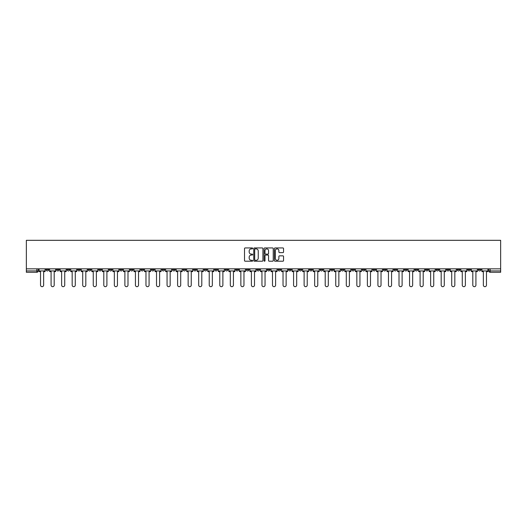 <?xml version="1.0" encoding="UTF-8"?>
<svg xmlns="http://www.w3.org/2000/svg" width="527" height="527" viewBox="0 0 527 527"><rect width="100%" height="100%" fill="white"/><g stroke="black" fill="none" stroke-linecap="round" stroke-linejoin="round"><path stroke-width="0.79" d="M252.69 248.408A0.461 0.461 0 0 0 252.222 247.947L245.174 247.947A0.665 0.665 0 0 0 244.508 248.606L244.508 260.549A0.665 0.665 0 0 0 245.174 261.214L252.222 261.214A0.461 0.461 0 0 0 252.69 260.746A0.461 0.461 0 0 0 252.222 260.285L251.313 260.285A2.121 2.121 0 0 1 249.185 258.164L249.185 257.169A2.121 2.121 0 0 1 251.313 255.042L252.222 255.042A0.461 0.461 0 0 0 252.69 254.581A0.461 0.461 0 0 0 252.222 254.113L251.313 254.113A2.121 2.121 0 0 1 249.185 251.992L249.185 250.997A2.121 2.121 0 0 1 251.313 248.876L252.222 248.876A0.461 0.461 0 0 0 252.69 248.408M393.939 268.836L393.939 269.58L396.64 269.58A1.35 1.35 0 0 1 395.29 270.937A1.35 1.35 0 0 1 393.939 269.58L393.939 268.836M330.679 268.836L330.679 269.58L333.38 269.58A1.35 1.35 0 0 1 332.03 270.937A1.35 1.35 0 0 1 330.679 269.58L330.679 268.836M320.133 268.836L320.133 269.58L322.84 269.58A1.35 1.35 0 0 1 321.49 270.937A1.35 1.35 0 0 1 320.133 269.58L320.133 268.836M256.88 268.836L256.88 269.58L259.58 269.58A1.35 1.35 0 0 1 258.23 270.937A1.35 1.35 0 0 1 256.88 269.58L256.88 268.836M246.333 268.836L246.333 269.58L249.04 269.58A1.35 1.35 0 0 1 247.683 270.937A1.35 1.35 0 0 1 246.333 269.58L246.333 268.836M235.793 268.836L235.793 269.58L238.494 269.58A1.35 1.35 0 0 1 237.143 270.937A1.35 1.35 0 0 1 235.793 269.58L235.793 268.836M214.706 268.836L214.706 269.58L217.407 269.58A1.35 1.35 0 0 1 216.057 270.937A1.35 1.35 0 0 1 214.706 269.58L214.706 268.836M193.62 269.58L193.62 268.836L193.62 269.58A1.35 1.35 0 0 0 194.97 270.937A1.35 1.35 0 0 1 193.62 269.58L196.321 269.58A1.35 1.35 0 0 1 194.97 270.937A1.35 1.35 0 0 0 196.321 269.58L196.321 268.836L196.321 269.58M183.073 269.58L183.073 268.836L183.073 269.58A1.35 1.35 0 0 0 184.43 270.937A1.35 1.35 0 0 1 183.073 269.58L185.781 269.58A1.35 1.35 0 0 1 184.43 270.937M172.533 269.58L172.533 268.836L172.533 269.58A1.35 1.35 0 0 0 173.884 270.937A1.35 1.35 0 0 1 172.533 269.58L175.234 269.58A1.35 1.35 0 0 1 173.884 270.937A1.35 1.35 0 0 0 175.234 269.58L175.234 268.836L175.234 269.58M161.987 268.836L161.987 269.58L164.694 269.58A1.35 1.35 0 0 1 163.344 270.937A1.35 1.35 0 0 1 161.987 269.58L161.987 268.836M151.447 268.836L151.447 269.58L154.147 269.58A1.35 1.35 0 0 1 152.797 270.937A1.35 1.35 0 0 1 151.447 269.58L151.447 268.836M140.907 268.836L140.907 269.58L143.607 269.58A1.35 1.35 0 0 1 142.257 270.937A1.35 1.35 0 0 1 140.907 269.58L140.907 268.836M130.36 269.58L130.36 268.836L130.36 269.58A1.35 1.35 0 0 0 131.71 270.937A1.35 1.35 0 0 1 130.36 269.58L133.061 269.58A1.35 1.35 0 0 1 131.71 270.937M109.273 269.58L109.273 268.836L109.273 269.58A1.35 1.35 0 0 0 110.624 270.937A1.35 1.35 0 0 1 109.273 269.58L111.981 269.58A1.35 1.35 0 0 1 110.624 270.937A1.35 1.35 0 0 0 111.981 269.58L111.981 268.836L111.981 269.58M98.733 269.58L98.733 268.836L98.733 269.58A1.35 1.35 0 0 0 100.084 270.937A1.35 1.35 0 0 1 98.733 269.58L101.434 269.58A1.35 1.35 0 0 1 100.084 270.937A1.35 1.35 0 0 0 101.434 269.58L101.434 268.836L101.434 269.58M88.187 269.58L88.187 268.836L88.187 269.58A1.35 1.35 0 0 0 89.537 270.937A1.35 1.35 0 0 1 88.187 269.58L90.894 269.58A1.35 1.35 0 0 1 89.537 270.937A1.35 1.35 0 0 0 90.894 269.58L90.894 268.836L90.894 269.58M77.647 269.58L77.647 268.836L77.647 269.58A1.35 1.35 0 0 0 78.997 270.937A1.35 1.35 0 0 1 77.647 269.58L80.348 269.58A1.35 1.35 0 0 1 78.997 270.937M67.1 269.58L67.1 268.836L67.1 269.58A1.35 1.35 0 0 0 68.457 270.937A1.35 1.35 0 0 1 67.1 269.58L69.808 269.58A1.35 1.35 0 0 1 68.457 270.937A1.35 1.35 0 0 0 69.808 269.58L69.808 268.836L69.808 269.58M56.56 269.58L56.56 268.836L56.56 269.58A1.35 1.35 0 0 0 57.911 270.937A1.35 1.35 0 0 1 56.56 269.58L59.261 269.58A1.35 1.35 0 0 1 57.911 270.937A1.35 1.35 0 0 0 59.261 269.58L59.261 268.836L59.261 269.58M282.887 252.624A0.665 0.665 0 0 0 283.552 251.959L283.552 248.606A0.665 0.665 0 0 0 282.887 247.947L275.061 247.947A0.665 0.665 0 0 0 274.396 248.606L274.396 260.549A0.665 0.665 0 0 0 275.061 261.214L282.887 261.214A0.665 0.665 0 0 0 283.552 260.549L283.552 256.504A0.665 0.665 0 0 0 282.887 255.839L279.534 255.839A0.665 0.665 0 0 0 278.875 256.504L278.875 258.507A1.772 1.772 0 0 1 277.097 260.285A1.772 1.772 0 0 1 275.325 258.507L275.325 250.648A1.772 1.772 0 0 1 277.097 248.876A1.772 1.772 0 0 1 278.875 250.648L278.875 251.959A0.665 0.665 0 0 0 279.534 252.624L282.887 252.624M500.65 268.836L26.35 268.836L26.35 240.319L500.65 240.319L500.65 272.288L490.176 272.288A1.35 1.35 0 0 1 488.825 270.937L500.65 270.937M262.92 248.606A0.665 0.665 0 0 0 262.255 247.947L254.429 247.947A0.665 0.665 0 0 0 253.764 248.606L253.764 260.549A0.665 0.665 0 0 0 254.429 261.214L262.255 261.214A0.665 0.665 0 0 0 262.92 260.549L262.92 248.606M264.745 247.947L272.571 247.947A0.665 0.665 0 0 1 273.236 248.606L273.236 260.549A0.665 0.665 0 0 1 272.571 261.214L269.225 261.214A0.665 0.665 0 0 1 268.559 260.549L268.559 255.707A0.665 0.665 0 0 0 267.894 255.042L265.674 255.042A0.665 0.665 0 0 0 265.009 255.707L265.009 260.746A0.461 0.461 0 0 1 264.547 261.214A0.461 0.461 0 0 1 264.08 260.746L264.08 248.606A0.665 0.665 0 0 1 264.745 247.947M488.825 268.836L488.825 270.937M38.175 268.836L38.175 270.937L38.175 268.836M36.824 268.836L36.824 272.288L26.35 272.288L26.35 270.937L38.175 270.937A1.35 1.35 0 0 1 36.824 272.288A1.35 1.35 0 0 0 38.175 270.937M26.35 268.836L26.35 270.937M480.986 268.836L480.986 269.58A1.35 1.35 0 0 1 479.629 270.937A1.35 1.35 0 0 1 478.279 269.58A1.35 1.35 0 0 0 479.629 270.937A1.35 1.35 0 0 0 480.986 269.58L478.279 269.58L478.279 268.836M470.44 268.836L470.44 269.58A1.35 1.35 0 0 1 469.089 270.937A1.35 1.35 0 0 1 467.739 269.58L470.44 269.58M467.739 268.836L467.739 269.58M459.9 268.836L459.9 269.58A1.35 1.35 0 0 1 458.543 270.937A1.35 1.35 0 0 1 457.192 269.58L459.9 269.58M457.192 268.836L457.192 269.58M449.353 269.58L449.353 268.836L449.353 269.58A1.35 1.35 0 0 1 448.003 270.937A1.35 1.35 0 0 1 446.652 269.58L449.353 269.58A1.35 1.35 0 0 1 448.003 270.937M446.652 268.836L446.652 269.58M438.813 268.836L438.813 269.58A1.35 1.35 0 0 1 437.463 270.937A1.35 1.35 0 0 1 436.106 269.58A1.35 1.35 0 0 0 437.463 270.937M436.106 268.836L436.106 269.58L438.813 269.58M428.267 268.836L428.267 269.58A1.35 1.35 0 0 1 426.916 270.937A1.35 1.35 0 0 1 425.566 269.58L428.267 269.58A1.35 1.35 0 0 1 426.916 270.937M425.566 268.836L425.566 269.58M417.727 268.836L417.727 269.58A1.35 1.35 0 0 1 416.376 270.937A1.35 1.35 0 0 1 415.019 269.58A1.35 1.35 0 0 0 416.376 270.937M415.019 268.836L415.019 269.58L417.727 269.58M407.18 268.836L407.18 269.58A1.35 1.35 0 0 1 405.83 270.937A1.35 1.35 0 0 1 404.479 269.58L407.18 269.58M404.479 268.836L404.479 269.58M396.64 268.836L396.64 269.58A1.35 1.35 0 0 1 395.29 270.937M386.093 268.836L386.093 269.58A1.35 1.35 0 0 1 384.743 270.937A1.35 1.35 0 0 1 383.392 269.58L386.093 269.58M383.392 268.836L383.392 269.58M375.553 268.836L375.553 269.58A1.35 1.35 0 0 1 374.203 270.937A1.35 1.35 0 0 1 372.852 269.58L375.553 269.58M372.852 268.836L372.852 269.58M365.013 268.836L365.013 269.58A1.35 1.35 0 0 1 363.656 270.937A1.35 1.35 0 0 1 362.306 269.58A1.35 1.35 0 0 0 363.656 270.937M362.306 268.836L362.306 269.58L365.013 269.58M354.467 268.836L354.467 269.58A1.35 1.35 0 0 1 353.116 270.937A1.35 1.35 0 0 1 351.766 269.58L354.467 269.58M351.766 268.836L351.766 269.58M343.927 268.836L343.927 269.58A1.35 1.35 0 0 1 342.57 270.937A1.35 1.35 0 0 1 341.219 269.58L343.927 269.58M341.219 268.836L341.219 269.58M333.38 268.836L333.38 269.58M322.84 268.836L322.84 269.58L322.84 268.836M312.294 268.836L312.294 269.58A1.35 1.35 0 0 1 310.943 270.937A1.35 1.35 0 0 1 309.593 269.58L312.294 269.58M309.593 268.836L309.593 269.58M301.754 268.836L301.754 269.58A1.35 1.35 0 0 1 300.403 270.937A1.35 1.35 0 0 1 299.046 269.58L301.754 269.58M299.046 268.836L299.046 269.58M291.207 268.836L291.207 269.58A1.35 1.35 0 0 1 289.857 270.937A1.35 1.35 0 0 1 288.506 269.58L291.207 269.58M288.506 268.836L288.506 269.58M280.667 268.836L280.667 269.58A1.35 1.35 0 0 1 279.317 270.937A1.35 1.35 0 0 1 277.96 269.58L280.667 269.58M277.96 268.836L277.96 269.58M270.12 268.836L270.12 269.58A1.35 1.35 0 0 1 268.77 270.937A1.35 1.35 0 0 1 267.42 269.58L270.12 269.58M267.42 268.836L267.42 269.58M259.58 268.836L259.58 269.58A1.35 1.35 0 0 1 258.23 270.937M249.04 268.836L249.04 269.58M238.494 269.58L238.494 268.836L238.494 269.58A1.35 1.35 0 0 1 237.143 270.937M227.954 268.836L227.954 269.58A1.35 1.35 0 0 1 226.597 270.937A1.35 1.35 0 0 1 225.246 269.58A1.35 1.35 0 0 0 226.597 270.937A1.35 1.35 0 0 0 227.954 269.58L225.246 269.58L225.246 268.836M217.407 269.58L217.407 268.836L217.407 269.58A1.35 1.35 0 0 1 216.057 270.937M206.867 268.836L206.867 269.58A1.35 1.35 0 0 1 205.51 270.937A1.35 1.35 0 0 1 204.16 269.58A1.35 1.35 0 0 0 205.51 270.937M204.16 268.836L204.16 269.58L206.867 269.58M185.781 268.836L185.781 269.58L185.781 268.836M164.694 269.58L164.694 268.836L164.694 269.58A1.35 1.35 0 0 1 163.344 270.937M154.147 269.58L154.147 268.836L154.147 269.58A1.35 1.35 0 0 1 152.797 270.937M143.607 269.58L143.607 268.836L143.607 269.58A1.35 1.35 0 0 1 142.257 270.937M133.061 268.836L133.061 269.58L133.061 268.836M122.521 269.58L122.521 268.836L122.521 269.58A1.35 1.35 0 0 1 121.17 270.937A1.35 1.35 0 0 1 119.82 269.58L122.521 269.58A1.35 1.35 0 0 1 121.17 270.937M119.82 268.836L119.82 269.58M80.348 268.836L80.348 269.58L80.348 268.836M48.721 268.836L48.721 269.58A1.35 1.35 0 0 1 47.371 270.937A1.35 1.35 0 0 1 46.014 269.58A1.35 1.35 0 0 0 47.371 270.937A1.35 1.35 0 0 0 48.721 269.58L48.721 268.836M46.014 268.836L46.014 269.58L48.721 269.58M255.16 248.876A0.461 0.461 0 0 0 254.693 249.337L254.693 259.818A0.461 0.461 0 0 0 255.16 260.285L256.122 260.285A2.121 2.121 0 0 0 258.243 258.164L258.243 250.997A2.121 2.121 0 0 0 256.122 248.876L255.16 248.876M268.559 250.681A1.772 1.772 0 0 0 266.781 248.909A1.772 1.772 0 0 0 265.009 250.681L265.009 253.454A0.665 0.665 0 0 0 265.674 254.113L267.894 254.113A0.665 0.665 0 0 0 268.559 253.454L268.559 250.681M39.09 270.937L39.09 271.609L40.539 271.609L40.539 285.127A1.555 1.555 0 0 0 42.094 286.681A1.555 1.555 0 0 0 43.649 285.127L43.649 271.609L45.105 271.609L45.105 270.937L39.09 270.937L39.09 268.836M45.105 270.937L45.105 268.836M49.63 270.937L49.63 271.609L51.086 271.609L51.086 285.127A1.555 1.555 149.7 0 0 52.641 286.681A1.555 1.555 149.7 0 0 54.195 285.127L54.195 271.609L55.645 271.609L55.645 270.937L49.63 270.937L49.63 268.836M55.645 270.937L55.645 268.836M60.177 270.937L60.177 271.609L61.626 271.609L61.626 285.127A1.555 1.555 149.7 0 0 63.181 286.681A1.555 1.555 149.7 0 0 64.735 285.127L64.735 271.609L66.191 271.609L66.191 270.937L60.177 270.937L60.177 268.836M66.191 270.937L66.191 268.836M70.717 270.937L70.717 271.609L72.173 271.609L72.173 285.127A1.555 1.555 149.7 0 0 73.727 286.681A1.555 1.555 149.7 0 0 75.282 285.127L75.282 271.609L76.731 271.609L76.731 270.937L70.717 270.937L70.717 268.836M76.731 270.937L76.731 268.836M81.263 270.937L81.263 271.609L82.713 271.609L82.713 285.127A1.555 1.555 149.7 0 0 84.267 286.681A1.555 1.555 149.7 0 0 85.822 285.127L85.822 271.609L87.278 271.609L87.278 270.937L81.263 270.937L81.263 268.836M87.278 270.937L87.278 268.836M91.803 270.937L91.803 271.609L93.259 271.609L93.259 285.127A1.555 1.555 149.7 0 0 94.814 286.681A1.555 1.555 149.7 0 0 96.369 285.127L96.369 271.609L97.818 271.609L97.818 270.937L91.803 270.937L91.803 268.836M97.818 270.937L97.818 268.836M102.35 270.937L102.35 271.609L103.799 271.609L103.799 285.127A1.555 1.555 149.7 0 0 105.354 286.681A1.555 1.555 149.7 0 0 106.909 285.127L106.909 271.609L108.364 271.609L108.364 270.937L102.35 270.937L102.35 268.836M108.364 270.937L108.364 268.836M112.89 270.937L112.89 271.609L114.346 271.609L114.346 285.127A1.555 1.555 149.7 0 0 115.9 286.681A1.555 1.555 149.7 0 0 117.455 285.127L117.455 271.609L118.904 271.609L118.904 270.937L112.89 270.937L112.89 268.836M118.904 270.937L118.904 268.836M123.437 270.937L123.437 271.609L124.886 271.609L124.886 285.127A1.555 1.555 149.7 0 0 126.44 286.681A1.555 1.555 149.7 0 0 127.995 285.127L127.995 271.609L129.451 271.609L129.451 270.937L123.437 270.937L123.437 268.836M129.451 270.937L129.451 268.836M133.977 270.937L133.977 271.609L135.432 271.609L135.432 285.127A1.555 1.555 149.7 0 0 136.987 286.681A1.555 1.555 149.7 0 0 138.535 285.127L138.535 271.609L139.991 271.609L139.991 270.937L133.977 270.937L133.977 268.836M139.991 270.937L139.991 268.836M144.517 270.937L144.517 271.609L145.972 271.609L145.972 285.127A1.555 1.555 149.7 0 0 147.527 286.681A1.555 1.555 149.7 0 0 149.082 285.127L149.082 271.609L150.538 271.609L150.538 270.937L144.517 270.937L144.517 268.836M150.538 270.937L150.538 268.836M155.063 270.937L155.063 271.609L156.512 271.609L156.512 285.127A1.555 1.555 149.7 0 0 158.067 286.681A1.555 1.555 149.7 0 0 159.622 285.127L159.622 271.609L161.078 271.609L161.078 270.937L155.063 270.937L155.063 268.836M161.078 270.937L161.078 268.836M165.603 270.937L165.603 271.609L167.059 271.609L167.059 285.127A1.555 1.555 149.7 0 0 168.614 286.681A1.555 1.555 149.7 0 0 170.168 285.127L170.168 271.609L171.618 271.609L171.618 270.937L165.603 270.937L165.603 268.836M171.618 270.937L171.618 268.836M176.15 270.937L176.15 271.609L177.599 271.609L177.599 285.127A1.555 1.555 149.7 0 0 179.154 286.681A1.555 1.555 149.7 0 0 180.708 285.127L180.708 271.609L182.164 271.609L182.164 270.937L176.15 270.937L176.15 268.836M182.164 270.937L182.164 268.836M186.69 270.937L186.69 271.609L188.146 271.609L188.146 285.127A1.555 1.555 149.7 0 0 189.7 286.681A1.555 1.555 149.7 0 0 191.255 285.127L191.255 271.609L192.704 271.609L192.704 270.937L186.69 270.937L186.69 268.836M192.704 270.937L192.704 268.836M197.236 270.937L197.236 271.609L198.686 271.609L198.686 285.127A1.555 1.555 149.7 0 0 200.24 286.681A1.555 1.555 149.7 0 0 201.795 285.127L201.795 271.609L203.251 271.609L203.251 270.937L197.236 270.937L197.236 268.836M203.251 270.937L203.251 268.836M207.776 270.937L207.776 271.609L209.232 271.609L209.232 285.127A1.555 1.555 149.7 0 0 210.787 286.681A1.555 1.555 149.7 0 0 212.341 285.127L212.341 271.609L213.791 271.609L213.791 270.937L207.776 270.937L207.776 268.836M213.791 270.937L213.791 268.836M218.323 270.937L218.323 271.609L219.772 271.609L219.772 285.127A1.555 1.555 149.7 0 0 221.327 286.681A1.555 1.555 149.7 0 0 222.881 285.127L222.881 271.609L224.337 271.609L224.337 270.937L218.323 270.937L218.323 268.836M224.337 270.937L224.337 268.836M228.863 270.937L228.863 271.609L230.319 271.609L230.319 285.127A1.555 1.555 149.7 0 0 231.873 286.681A1.555 1.555 149.7 0 0 233.428 285.127L233.428 271.609L234.877 271.609L234.877 270.937L228.863 270.937L228.863 268.836M234.877 270.937L234.877 268.836M239.41 270.937L239.41 271.609L240.859 271.609L240.859 285.127A1.555 1.555 149.7 0 0 242.413 286.681A1.555 1.555 149.7 0 0 243.968 285.127L243.968 271.609L245.424 271.609L245.424 270.937L239.41 270.937L239.41 268.836M245.424 270.937L245.424 268.836M249.95 270.937L249.95 271.609L251.405 271.609L251.405 285.127A1.555 1.555 149.7 0 0 252.96 286.681A1.555 1.555 149.7 0 0 254.515 285.127L254.515 271.609L255.964 271.609L255.964 270.937L249.95 270.937L249.95 268.836M255.964 270.937L255.964 268.836M260.49 270.937L260.49 271.609L261.945 271.609L261.945 285.127A1.555 1.555 149.7 0 0 263.5 286.681A1.555 1.555 149.7 0 0 265.055 285.127L265.055 271.609L266.51 271.609L266.51 270.937L260.49 270.937L260.49 268.836M266.51 270.937L266.51 268.836M271.036 270.937L271.036 271.609L272.485 271.609L272.485 285.127A1.555 1.555 149.7 0 0 274.04 286.681A1.555 1.555 149.7 0 0 275.595 285.127L275.595 271.609L277.05 271.609L277.05 270.937L271.036 270.937L271.036 268.836M277.05 270.937L277.05 268.836M281.576 270.937L281.576 271.609L283.032 271.609L283.032 285.127A1.555 1.555 149.7 0 0 284.587 286.681A1.555 1.555 149.7 0 0 286.141 285.127L286.141 271.609L287.59 271.609L287.59 270.937L281.576 270.937L281.576 268.836M287.59 270.937L287.59 268.836M292.123 270.937L292.123 271.609L293.572 271.609L293.572 285.127A1.555 1.555 149.7 0 0 295.127 286.681A1.555 1.555 149.7 0 0 296.681 285.127L296.681 271.609L298.137 271.609L298.137 270.937L292.123 270.937L292.123 268.836M298.137 270.937L298.137 268.836M302.663 270.937L302.663 271.609L304.119 271.609L304.119 285.127A1.555 1.555 149.7 0 0 305.673 286.681A1.555 1.555 149.7 0 0 307.228 285.127L307.228 271.609L308.677 271.609L308.677 270.937L302.663 270.937L302.663 268.836M308.677 270.937L308.677 268.836M313.209 270.937L313.209 271.609L314.659 271.609L314.659 285.127A1.555 1.555 149.7 0 0 316.213 286.681A1.555 1.555 149.7 0 0 317.768 285.127L317.768 271.609L319.224 271.609L319.224 270.937L313.209 270.937L313.209 268.836M319.224 270.937L319.224 268.836M323.749 270.937L323.749 271.609L325.205 271.609L325.205 285.127A1.555 1.555 149.7 0 0 326.76 286.681A1.555 1.555 149.7 0 0 328.314 285.127L328.314 271.609L329.764 271.609L329.764 270.937L323.749 270.937L323.749 268.836M329.764 270.937L329.764 268.836M334.296 270.937L334.296 271.609L335.745 271.609L335.745 285.127A1.555 1.555 149.7 0 0 337.3 286.681A1.555 1.555 149.7 0 0 338.854 285.127L338.854 271.609L340.31 271.609L340.31 270.937L334.296 270.937L334.296 268.836M340.31 270.937L340.31 268.836M344.836 270.937L344.836 271.609L346.292 271.609L346.292 285.127A1.555 1.555 149.7 0 0 347.846 286.681A1.555 1.555 149.7 0 0 349.401 285.127L349.401 271.609L350.85 271.609L350.85 270.937L344.836 270.937L344.836 268.836M350.85 270.937L350.85 268.836M355.382 270.937L355.382 271.609L356.832 271.609L356.832 285.127A1.555 1.555 149.7 0 0 358.386 286.681A1.555 1.555 149.7 0 0 359.941 285.127L359.941 271.609L361.397 271.609L361.397 270.937L355.382 270.937L355.382 268.836M361.397 270.937L361.397 268.836M365.922 270.937L365.922 271.609L367.378 271.609L367.378 285.127A1.555 1.555 149.7 0 0 368.933 286.681A1.555 1.555 149.7 0 0 370.488 285.127L370.488 271.609L371.937 271.609L371.937 270.937L365.922 270.937L365.922 268.836M371.937 270.937L371.937 268.836M376.462 270.937L376.462 271.609L377.918 271.609L377.918 285.127A1.555 1.555 149.7 0 0 379.473 286.681A1.555 1.555 149.7 0 0 381.028 285.127L381.028 271.609L382.483 271.609L382.483 270.937L376.462 270.937L376.462 268.836M382.483 270.937L382.483 268.836M387.009 270.937L387.009 271.609L388.465 271.609L388.465 285.127A1.555 1.555 149.7 0 0 390.013 286.681A1.555 1.555 149.7 0 0 391.568 285.127L391.568 271.609L393.023 271.609L393.023 270.937L387.009 270.937L387.009 268.836M393.023 270.937L393.023 268.836M397.549 270.937L397.549 271.609L399.005 271.609L399.005 285.127A1.555 1.555 149.7 0 0 400.56 286.681A1.555 1.555 149.7 0 0 402.114 285.127L402.114 271.609L403.563 271.609L403.563 270.937L397.549 270.937L397.549 268.836M403.563 270.937L403.563 268.836M408.096 270.937L408.096 271.609L409.545 271.609L409.545 285.127A1.555 1.555 149.7 0 0 411.1 286.681A1.555 1.555 149.7 0 0 412.654 285.127L412.654 271.609L414.11 271.609L414.11 270.937L408.096 270.937L408.096 268.836M414.11 270.937L414.11 268.836M418.636 270.937L418.636 271.609L420.091 271.609L420.091 285.127A1.555 1.555 149.7 0 0 421.646 286.681A1.555 1.555 149.7 0 0 423.201 285.127L423.201 271.609L424.65 271.609L424.65 270.937L418.636 270.937L418.636 268.836M424.65 270.937L424.65 268.836M429.182 270.937L429.182 271.609L430.631 271.609L430.631 285.127A1.555 1.555 149.7 0 0 432.186 286.681A1.555 1.555 149.7 0 0 433.741 285.127L433.741 271.609L435.197 271.609L435.197 270.937L429.182 270.937L429.182 268.836M435.197 270.937L435.197 268.836M439.722 270.937L439.722 271.609L441.178 271.609L441.178 285.127A1.555 1.555 149.7 0 0 442.733 286.681A1.555 1.555 149.7 0 0 444.287 285.127L444.287 271.609L445.737 271.609L445.737 270.937L439.722 270.937L439.722 268.836M445.737 270.937L445.737 268.836M450.269 270.937L450.269 271.609L451.718 271.609L451.718 285.127A1.555 1.555 149.7 0 0 453.273 286.681A1.555 1.555 149.7 0 0 454.827 285.127L454.827 271.609L456.283 271.609L456.283 270.937L450.269 270.937L450.269 268.836M456.283 270.937L456.283 268.836M460.809 270.937L460.809 271.609L462.265 271.609L462.265 285.127A1.555 1.555 149.7 0 0 463.819 286.681A1.555 1.555 149.7 0 0 465.374 285.127L465.374 271.609L466.823 271.609L466.823 270.937L460.809 270.937L460.809 268.836M466.823 270.937L466.823 268.836M471.355 270.937L471.355 271.609L472.805 271.609L472.805 285.127A1.555 1.555 149.7 0 0 474.359 286.681A1.555 1.555 149.7 0 0 475.914 285.127L475.914 271.609L477.37 271.609L477.37 270.937L471.355 270.937L471.355 268.836M477.37 270.937L477.37 268.836M481.895 270.937L481.895 271.609L483.351 271.609L483.351 285.127A1.555 1.555 149.7 0 0 484.906 286.681A1.555 1.555 149.7 0 0 486.461 285.127L486.461 271.609L487.91 271.609L487.91 270.937L481.895 270.937L481.895 268.836M487.91 270.937L487.91 268.836M490.176 268.836L490.176 272.288"/></g></svg>
